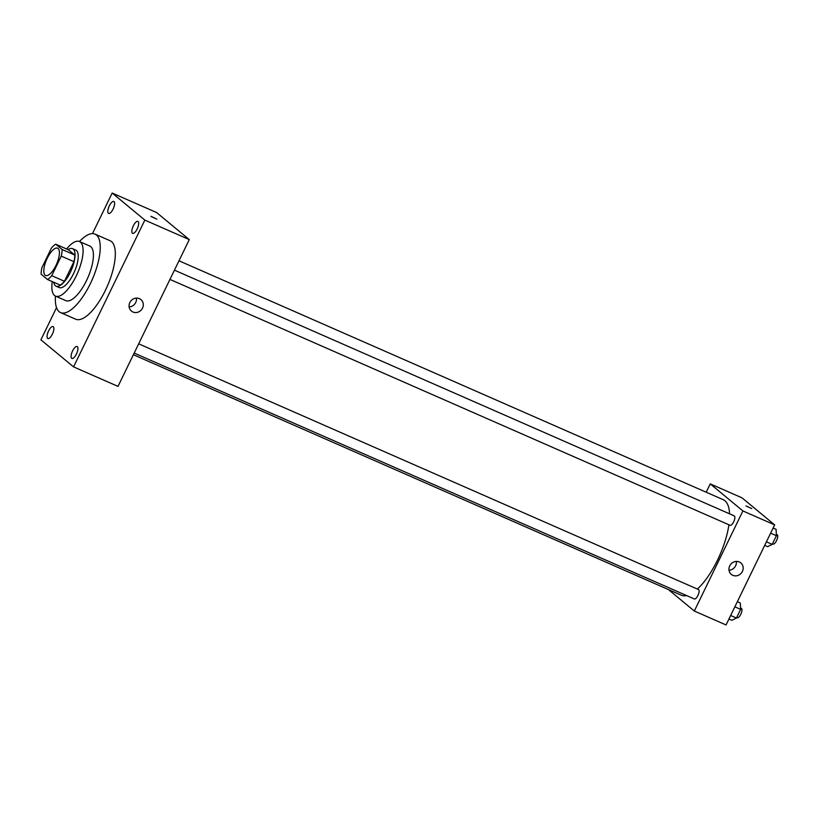 <?xml version="1.0" encoding="UTF-8"?>
<svg xmlns="http://www.w3.org/2000/svg" width="818" height="818" viewBox="0 0 818 818"><rect width="100%" height="100%" fill="white"/><g stroke="black" fill="none" stroke-linecap="round" stroke-linejoin="round"><path stroke-width="1.23" d="M45.133 275.196A14.908 5.47 113.7 0 1 46.923 258.938A14.908 5.47 113.7 0 1 57.597 248.202A14.908 5.47 113.7 0 1 56.616 264.05A14.908 5.47 113.7 0 1 45.614 275.492A14.908 5.47 113.7 0 1 45.133 275.196M51.759 275.697L61.258 256.116A20.021 7.342 113.7 0 0 62.096 249.48L55.706 244.193A20.021 7.342 113.7 0 0 51.462 248.007L41.953 267.578A20.021 7.342 113.7 0 0 41.125 274.214L47.516 279.511A20.021 7.342 113.7 0 0 51.759 275.697L64.448 281.269L73.957 261.688L61.258 256.116M64.448 281.269A20.021 7.342 113.7 0 1 60.215 285.083L47.516 279.511M73.957 261.688A20.021 7.342 113.7 0 0 74.786 255.052L68.395 249.766L55.706 244.193M53.743 282.241A20.491 7.515 -66.3 0 0 56.064 286.188A20.491 7.515 -66.3 0 0 71.186 270.441A20.491 7.515 -66.3 0 0 72.546 248.662A20.491 7.515 -66.3 0 0 68.068 249.613M72.546 248.662L75.716 250.052A20.491 7.515 113.7 0 1 74.366 271.842A20.491 7.515 113.7 0 1 59.244 287.578L56.064 286.188M74.786 255.052L62.096 249.48M52.291 281.607A29.806 10.941 -66.3 0 0 55.501 296.106A29.806 10.941 -66.3 0 0 77.495 273.212A29.806 10.941 -66.3 0 0 79.458 241.525A29.806 10.941 -66.3 0 0 66.616 248.979M55.501 296.106L65.818 300.635A29.806 10.941 -66.3 0 0 87.812 277.742A29.806 10.941 -66.3 0 0 89.775 246.044L79.458 241.525A42.853 15.716 -66.3 0 1 95.021 234.112A42.853 15.716 -66.3 0 1 92.189 279.664A42.853 15.716 -66.3 0 1 60.573 312.578A42.853 15.716 -66.3 0 1 55.471 296.096M95.021 234.112L110.093 240.727A42.853 15.716 113.7 0 1 107.27 286.28A42.853 15.716 113.7 0 1 75.645 319.194L60.573 312.578M137.168 228.948A6.524 2.393 113.7 0 1 132.639 233.345A6.524 2.393 113.7 0 1 133.068 226.402A6.524 2.393 113.7 0 1 137.884 221.392A6.524 2.393 113.7 0 1 137.168 228.948M76.422 354.051A6.524 2.393 113.7 0 1 71.892 358.448A6.524 2.393 113.7 0 1 72.321 351.505A6.524 2.393 113.7 0 1 77.137 346.495A6.524 2.393 113.7 0 1 76.422 354.051M52.383 334.133A6.524 2.393 113.7 0 1 47.853 338.529A6.524 2.393 113.7 0 1 48.282 331.597A6.524 2.393 113.7 0 1 53.098 326.576A6.524 2.393 113.7 0 1 52.383 334.133M113.129 209.03A6.524 2.393 113.7 0 1 108.6 213.426A6.524 2.393 113.7 0 1 109.029 206.494A6.524 2.393 113.7 0 1 113.845 201.473A6.524 2.393 113.7 0 1 113.129 209.03M56.534 307.64L40.9 339.828L73.569 366.883L144.837 220.093L112.178 193.038L92.475 233.6M73.569 366.883L118.007 386.393L189.275 239.602L144.837 220.093M142.526 308.12A7.454 6.892 -50.4 0 1 131.432 311.075A7.454 6.892 -50.4 0 1 130.87 300.932A7.454 6.892 -50.4 0 1 140.941 299.592A7.454 6.892 -50.4 0 1 142.526 308.12M136.432 298.11A7.454 6.892 -50.4 0 1 135.727 302.486A7.454 6.892 -50.4 0 1 129.132 306.924M189.275 239.602L156.616 212.547L112.178 193.038M151.126 216.494L156.831 219.142L151.126 216.494M150.972 216.289L156.831 219.142M178.989 260.789L723.245 499.696A52.168 19.141 113.7 0 1 729.564 513.816M728.91 524.767A52.168 19.141 113.7 0 1 697.406 589.062M686.639 595.576A52.168 19.141 113.7 0 1 681.312 595.228L133.385 354.715M134.183 353.069L694.349 598.96A5.143 1.881 -66.3 0 0 698.03 595.248A5.143 1.881 -66.3 0 0 698.654 589.645A5.143 1.881 -66.3 0 0 698.48 589.543L138.671 343.816M174.438 270.155L734.247 515.882A5.143 1.881 113.7 0 1 733.91 521.342A5.143 1.881 113.7 0 1 730.116 525.299A5.143 1.881 113.7 0 1 729.953 525.187M668.388 589.553L694.318 611.026L742.908 510.943L710.249 483.888L706.2 492.211M694.318 611.026L726.057 624.962L774.646 524.88L741.987 497.825L710.249 483.888M774.646 524.88L742.908 510.943M732.826 575.32A7.454 6.892 -50.4 0 1 731.312 574.389A7.454 6.892 -50.4 0 1 730.76 564.256A7.454 6.892 -50.4 0 1 740.822 562.917A7.454 6.892 -50.4 0 1 741.946 572.273A7.454 6.892 -50.4 0 1 732.826 575.32M746.016 505.953L751.732 508.591L746.016 505.953M736.323 561.424A7.454 6.892 -50.4 0 1 729.022 570.238M728.93 619.032L731.885 620.33L736.435 618.03L740.648 609.359L740.3 602.999L737.345 601.7M736.435 618.03L730.658 615.484M740.648 609.359L734.861 606.823M740.576 608.009L741.333 608.347A5.143 1.881 113.7 0 1 740.996 613.817A5.143 1.881 113.7 0 1 737.202 617.764A5.143 1.881 113.7 0 1 737.028 617.662M764.697 545.371L767.652 546.669L772.202 544.369L776.415 535.698L776.067 529.338L773.112 528.039M772.202 544.369L766.425 541.823M776.415 535.698L770.628 533.162M776.343 534.348L777.1 534.686A5.143 1.881 113.7 0 1 776.763 540.156A5.143 1.881 113.7 0 1 772.969 544.103A5.143 1.881 113.7 0 1 772.795 544.001M730.116 525.299L169.95 279.408M737.202 617.764L736.681 617.539M772.969 544.103L772.448 543.878"/></g></svg>
